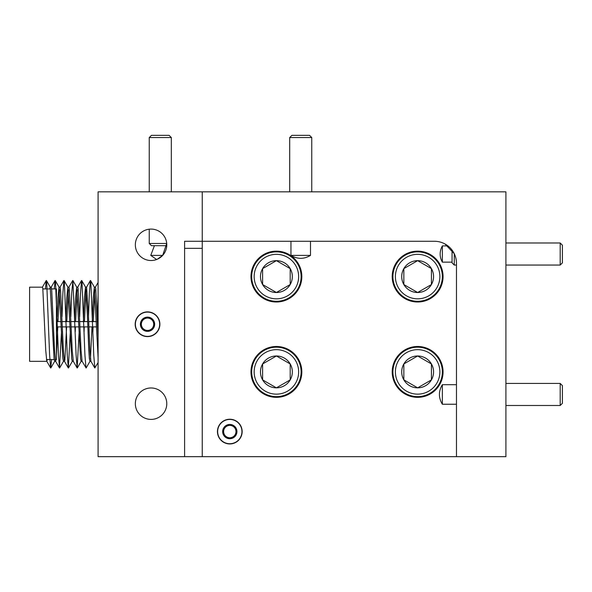 <?xml version="1.0" encoding="UTF-8"?>
<svg xmlns="http://www.w3.org/2000/svg" width="592" height="592" viewBox="0 0 592 592"><rect width="100%" height="100%" fill="white"/><g stroke="black" fill="none" stroke-linecap="round" stroke-linejoin="round"><path stroke-width="0.89" d="M166.744 245.687L151.456 245.687L149.251 243.482L166.715 243.482L162.667 255.396L150.768 255.396L154.423 245.687M156.614 259.503L150.768 255.396M151.064 229.089A15.71 15.71 0 0 0 135.346 244.799A15.71 15.71 0 0 0 151.064 260.517A15.71 15.71 0 0 0 166.774 244.799A15.71 15.71 0 0 0 151.064 229.089M151.064 387.975A15.71 15.71 0 0 0 135.346 403.692A15.71 15.71 0 0 0 151.064 419.402A15.71 15.71 0 0 0 166.774 403.692A15.71 15.71 0 0 0 151.064 387.975M147.526 311.888A12.358 12.358 0 0 0 135.168 324.246A12.358 12.358 0 0 0 147.526 336.604A12.358 12.358 0 0 0 159.884 324.246A12.358 12.358 0 0 0 147.526 311.888M98.094 191.838L98.094 456.654L505.908 456.654L505.908 191.838L98.094 191.838M456.476 456.654L456.476 263.336A22.067 22.067 0 0 0 434.41 241.27L202.257 241.27L202.257 191.838L202.257 241.27L184.6 241.27L184.6 456.654M202.257 241.27L202.257 456.654L202.257 241.27M162.667 255.396L157.42 259.17M452.059 262.145L442.35 262.145L442.35 245.909L447.937 245.909L444.807 243.874M456.476 404.24L442.35 404.24L442.35 384.689L456.476 384.689M310.497 241.27L310.497 255.396L290.953 255.396L290.953 241.27M229.8 443.941A12.358 12.358 0 0 0 242.158 431.583A12.358 12.358 0 0 0 229.8 419.225A12.358 12.358 0 0 0 217.442 431.583A12.358 12.358 0 0 0 229.8 443.941M417.634 302.001A25.419 25.419 0 0 0 443.06 276.582A25.419 25.419 0 0 0 417.634 251.156A25.419 25.419 0 0 0 392.215 276.582A25.419 25.419 0 0 0 417.634 302.001M276.405 302.001A25.419 25.419 0 0 0 301.824 276.582A25.419 25.419 0 0 0 276.405 251.156A25.419 25.419 0 0 0 250.986 276.582A25.419 25.419 0 0 0 276.405 302.001M276.405 397.336A25.419 25.419 0 0 0 301.824 371.909A25.419 25.419 0 0 0 276.405 346.49A25.419 25.419 0 0 0 250.986 371.909A25.419 25.419 0 0 0 276.405 397.336M417.634 397.336A25.419 25.419 0 0 0 443.06 371.909A25.419 25.419 0 0 0 417.634 346.49A25.419 25.419 0 0 0 392.215 371.909A25.419 25.419 0 0 0 417.634 397.336M444.977 243.963L454.271 253.724L454.271 265.061L456.476 265.061M442.35 262.145C439.419 256.758 439.419 251.341 442.35 245.909M310.497 255.396C303.985 259.296 297.465 259.296 290.953 255.396M442.35 404.24C438.45 397.728 438.45 391.208 442.35 384.689M55.234 359.551L56.432 359.551L56.432 288.94L51.689 288.94M57.772 326.895L56.432 355.866M56.107 359.551L55.589 361.238L54.575 350.464L51.63 288.437L51.275 287.172L50.216 287.172L54.05 358.426L54.627 361.32L55.685 361.32M56.432 334.376L56.706 326.895M47.279 359.551L46.768 361.238L45.747 350.464L42.802 288.437L42.446 287.172L29.6 287.172L29.6 361.32L46.864 361.32M98.094 336.892L95.763 288.437L95.408 287.172L94.35 287.172L98.094 357.531M93.077 326.895L92.9 331.772M98.094 362.548L94.801 367.972L90.902 361.238L89.88 350.464L88.408 314.648L86.58 287.172L85.522 287.172L87.35 314.648L88.822 350.464L89.355 358.426L89.932 361.32L90.946 361.32M90.443 358.693L92.019 326.895M84.249 326.895L84.071 331.772M90.028 361.238L86.129 367.98L82.073 361.238L81.052 350.464L78.107 288.437L77.752 287.172L76.694 287.172L80.527 358.426L81.111 361.32L82.118 361.32M75.421 326.895L75.243 331.772M73.341 361.32L72.224 350.464L69.286 288.437L68.931 287.172L67.865 287.172L71.699 358.426L72.283 361.32L73.341 361.32M66.593 326.895L64.868 360.054L64.417 361.238L63.396 350.464L60.458 288.437L60.103 287.172L59.037 287.172L62.87 358.426L63.455 361.32L64.513 361.32M94.861 289.799L93.277 321.597M92.219 321.597L93.233 298.035L94.35 287.172M86.032 289.799L84.449 321.597M83.391 321.597L84.404 298.035L85.522 287.172M77.204 289.799L75.628 321.597M74.562 321.597L75.576 298.035L76.694 287.172M68.376 289.799L66.8 321.597M65.734 321.597L66.748 298.035L67.865 287.172M59.548 289.799L57.972 321.597M57.098 316.787L57.927 298.035L59.037 287.172M49.765 288.94L50.216 287.172M98.094 295.208L97.31 316.72M94.801 367.972L93.765 355.215L90.82 281.94L90.384 280.519L89.348 293.277L88.482 316.72M85.973 367.972L84.937 355.215L81.992 281.94L81.555 280.519L80.519 293.277L79.654 316.72M79.173 331.705L77.145 367.972L76.109 355.215L72.89 280.512L71.699 293.277L70.825 316.72M70.344 331.705L68.317 367.972L67.281 355.215L64.343 281.94L63.906 280.519L62.87 293.277L62.005 316.72M61.516 331.705L59.489 367.972L58.453 355.215L55.515 281.94L55.078 280.519L54.242 288.94M51.615 359.551L50.66 367.972L49.624 355.215L46.687 281.94L46.25 280.519L45.414 288.94M560.195 383.431L562.4 385.636L562.4 403.293L560.195 405.498L560.195 383.431L505.908 383.431M454.271 265.061L452.059 262.855L452.059 250.098M560.195 242.994L562.4 245.199L562.4 262.855L560.195 265.061L560.195 242.994L505.908 242.994M289.688 137.551L291.893 135.346L309.549 135.346L311.755 137.551L289.688 137.551L289.688 191.838M149.251 137.551L151.456 135.346L169.112 135.346L171.317 137.551L149.251 137.551L149.251 191.838M254.16 371.909A22.244 22.244 0 0 0 276.405 394.154A22.244 22.244 0 0 0 298.649 371.909A22.244 22.244 0 0 0 276.405 349.665A22.244 22.244 0 0 0 254.16 371.909M301.121 371.909A24.716 24.716 0 0 1 276.405 396.625A24.716 24.716 0 0 1 251.689 371.909A24.716 24.716 0 0 1 276.405 347.193A24.716 24.716 0 0 1 301.121 371.909M260.48 371.909A15.925 15.925 0 0 0 290.198 379.879A15.925 15.925 0 0 0 276.405 355.984A15.925 15.925 0 0 0 260.48 371.909M262.611 371.909L262.611 379.879L276.405 387.841L290.198 379.879L290.198 363.947L276.405 355.984L262.611 363.947L262.611 371.909M262.611 379.879L276.405 387.841L290.198 379.879L290.198 363.947L276.405 355.984L262.611 363.947L262.611 379.879M395.389 371.909A22.244 22.244 0 0 0 417.634 394.154A22.244 22.244 0 0 0 439.878 371.909A22.244 22.244 0 0 0 417.634 349.665A22.244 22.244 0 0 0 395.389 371.909M442.35 371.909A24.716 24.716 0 0 1 417.634 396.625A24.716 24.716 0 0 1 392.918 371.909A24.716 24.716 0 0 1 417.634 347.193A24.716 24.716 0 0 1 442.35 371.909M401.709 371.909A15.925 15.925 0 0 0 431.427 379.879A15.925 15.925 0 0 0 417.634 355.984A15.925 15.925 0 0 0 401.709 371.909M403.848 371.909L403.848 379.879L417.634 387.841L431.427 379.879L431.427 363.947L417.634 355.984L403.848 363.947L403.848 371.909M417.145 356.273L403.848 363.947L403.848 379.879L417.634 387.841L431.427 379.879L431.427 363.947L417.634 355.984M254.16 276.582A22.244 22.244 0 0 0 276.405 298.827A22.244 22.244 0 0 0 298.649 276.582A22.244 22.244 0 0 0 276.405 254.338A22.244 22.244 0 0 0 254.16 276.582M301.121 276.582A24.716 24.716 0 0 1 276.405 301.298A24.716 24.716 0 0 1 251.689 276.582A24.716 24.716 0 0 1 276.405 251.866A24.716 24.716 0 0 1 301.121 276.582M260.48 276.582A15.925 15.925 0 0 0 290.198 284.545A15.925 15.925 0 0 0 276.405 260.658A15.925 15.925 0 0 0 260.48 276.582M262.611 276.582L262.611 284.545L276.405 292.507L290.198 284.545L290.198 268.62L276.405 260.658L262.611 268.62L262.611 276.582M263.107 284.826L276.405 292.507L290.198 284.545L290.198 268.62M289.703 268.331L276.405 260.658M275.909 260.939L262.611 268.62L262.611 284.545M395.389 276.582A22.244 22.244 0 0 0 417.634 298.827A22.244 22.244 0 0 0 439.878 276.582A22.244 22.244 0 0 0 417.634 254.338A22.244 22.244 0 0 0 395.389 276.582M442.35 276.582A24.716 24.716 0 0 1 417.634 301.298A24.716 24.716 0 0 1 392.918 276.582A24.716 24.716 0 0 1 417.634 251.866A24.716 24.716 0 0 1 442.35 276.582M401.709 276.582A15.925 15.925 0 0 0 431.427 284.545A15.925 15.925 0 0 0 417.634 260.658A15.925 15.925 0 0 0 401.709 276.582M403.848 276.582L403.848 284.545L417.634 292.507L431.427 284.545L431.427 268.62L417.634 260.658L403.848 268.62L403.848 276.582M404.336 284.826L417.634 292.507L431.427 284.545L431.427 268.62L417.634 260.658L403.848 268.62L403.848 284.545M224.449 434.676A6.179 6.179 0 0 0 229.8 437.762L233.366 437.762L235.15 434.676A6.179 6.179 0 0 0 229.8 425.404A6.179 6.179 0 0 0 224.449 434.676L226.233 437.762A7.134 7.134 0 0 0 236.933 431.583L233.366 425.404L226.233 425.404L222.666 431.583L224.449 434.676M229.8 443.726A12.143 12.143 0 0 0 241.943 431.583A12.143 12.143 0 0 0 229.8 419.439A12.143 12.143 0 0 0 217.649 431.583A12.143 12.143 0 0 0 229.8 443.726M229.8 437.762A6.179 6.179 0 0 0 235.15 434.676L236.933 431.583A7.134 7.134 0 0 0 226.233 425.404A7.134 7.134 0 0 0 226.233 437.762L233.366 437.762L236.933 431.583L233.366 425.404L226.233 425.404L222.666 431.583L226.233 437.762L229.8 437.762M152.884 321.16A6.179 6.179 0 0 0 147.526 318.067L143.96 318.067L142.176 321.16A6.179 6.179 0 0 0 147.526 330.425A6.179 6.179 0 0 0 152.884 321.16L151.093 318.067A7.134 7.134 0 0 0 140.393 324.246L143.96 330.425L151.093 330.425L154.667 324.246L152.884 321.16M147.526 312.102A12.143 12.143 0 0 0 135.383 324.246A12.143 12.143 0 0 0 147.526 336.389A12.143 12.143 0 0 0 159.677 324.246A12.143 12.143 0 0 0 147.526 312.102M147.526 318.067A6.179 6.179 0 0 0 142.176 321.16L140.393 324.246A7.134 7.134 0 0 0 151.093 330.425A7.134 7.134 0 0 0 151.093 318.067L143.96 318.067L140.393 324.246L143.96 330.425L151.093 330.425L154.667 324.246L151.093 318.067L147.526 318.067M202.257 248.337L184.6 248.337M50.631 288.94L42.861 288.94M98.094 321.597L97.488 321.597M96.429 321.597L88.659 321.597M87.601 321.597L79.839 321.597M78.773 321.597L71.01 321.597M69.945 321.597L62.182 321.597M61.124 321.597L56.432 321.597M98.094 326.895L97.695 326.895M96.629 326.895L88.867 326.895M87.808 326.895L80.038 326.895M78.98 326.895L71.21 326.895M70.152 326.895L62.382 326.895M61.324 326.895L56.432 326.895M95.364 287.172L98.094 282.443M86.484 287.253L90.384 280.519M77.656 287.253L81.555 280.519M73.245 361.238L77.145 367.972M68.835 287.253L72.727 280.519M64.417 361.238L68.317 367.972M60.007 287.253L63.906 280.519M55.589 361.238L59.489 367.972M51.178 287.253L55.078 280.519M46.768 361.238L50.66 367.972M42.35 287.253L46.25 280.519M54.716 361.238L50.823 367.98M59.133 287.253L55.234 280.512M63.544 361.238L59.651 367.98M67.962 287.253L64.062 280.512M72.372 361.238L68.48 367.98M76.79 287.253L72.89 280.512M81.2 361.238L77.3 367.98M85.611 287.253L81.718 280.512M94.439 287.253L90.546 280.512M46.405 280.512L50.305 287.253M54.175 359.551L46.413 359.551M505.908 405.498L560.195 405.498M505.908 265.061L560.195 265.061M311.755 191.838L311.755 137.551M171.317 191.838L171.317 137.551M149.251 243.482L149.251 229.193"/></g></svg>
